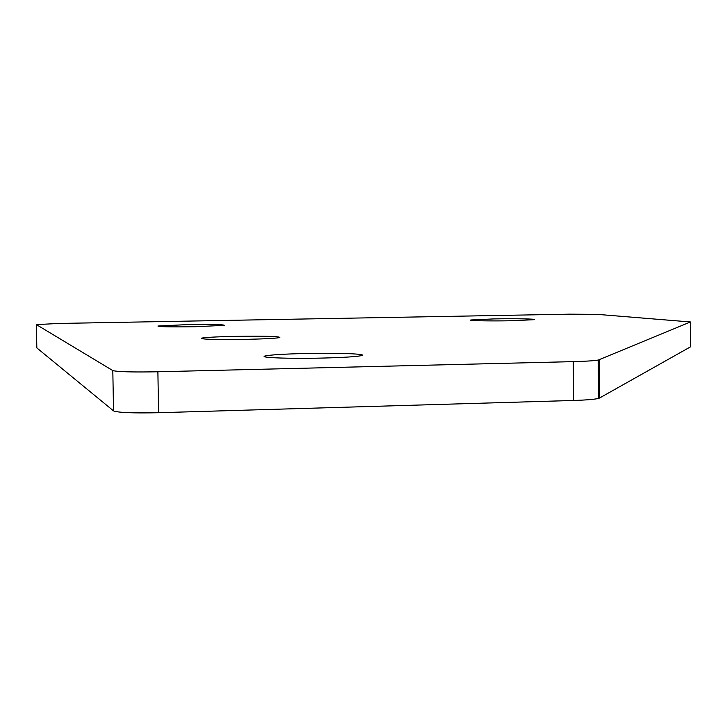 <?xml version="1.0" encoding="UTF-8"?>
<svg xmlns="http://www.w3.org/2000/svg" width="727" height="727" viewBox="0 0 727 727"><rect width="100%" height="100%" fill="white"/><g stroke="black" fill="none" stroke-linecap="round" stroke-linejoin="round"><path stroke-width="1.09" d="M304.404 353.522C283.748 354.031 270.726 354.84 265.319 355.948C257.376 357.648 289.582 358.884 322.843 358.057C343.217 357.53 356.003 356.739 361.21 355.676C369.398 353.904 336.765 352.731 304.404 353.522M234.739 336.374C216.401 336.783 205.241 337.392 201.261 338.191C201.252 339.391 216.437 339.773 246.807 339.345C265.028 338.918 276.042 338.328 279.85 337.546C279.777 336.337 264.737 335.947 234.739 336.374M493.678 318.917L470.887 319.98C467.016 320.725 490.307 321.18 511.69 320.743L534.218 319.689C538.062 318.926 514.643 318.499 493.678 318.917M187.03 324.624L157.904 326.032C158.422 326.832 170.972 327.068 195.545 326.723L224.379 325.332C223.78 324.524 211.33 324.287 187.03 324.624M157.886 371.779L158.586 412.718L573.567 400.468L573.294 361.628C586.153 361.292 594.486 360.765 598.285 360.047L690.459 321.961L597.14 314.355L569.604 314.164L58.623 323.46L36.377 324.605L112.812 370.57C117.51 371.842 132.532 372.242 157.886 371.779L573.294 361.628M158.586 412.718C133.25 413.254 118.237 412.654 113.539 410.9L112.812 370.57M36.377 324.605L36.841 347.924L113.539 410.9M599.221 359.792L599.466 398.06L690.568 346.806L690.459 321.961M599.466 398.06L598.53 398.405C594.731 399.368 586.416 400.059 573.567 400.468M265.328 356.921L265.319 355.948M201.27 338.655L201.261 338.191M598.53 398.405L598.285 360.047"/></g></svg>
